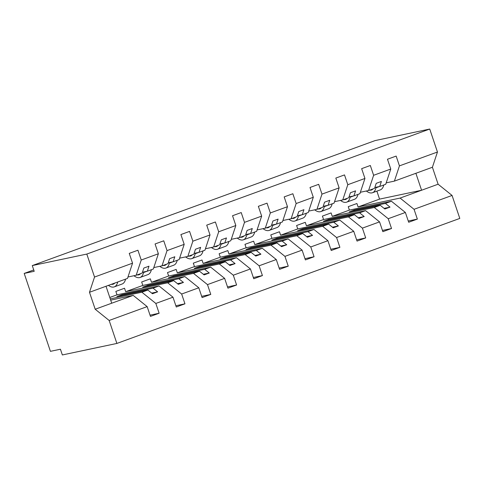 <?xml version="1.0" encoding="UTF-8"?>
<svg xmlns="http://www.w3.org/2000/svg" width="484" height="484" viewBox="0 0 484 484"><rect width="100%" height="100%" fill="white"/><g stroke="black" fill="none" stroke-linecap="round" stroke-linejoin="round"><path stroke-width="0.73" d="M110.685 300.141L133.203 295.385L147.16 306.608L109.154 320.469L116.88 343.44L62.351 354.954L60.427 349.224L50.421 351.342L24.2 273.424L34.207 271.312L32.277 265.583L86.805 254.07L94.537 277.042L132.549 263.181L129.252 253.386L137.928 250.222L141.225 260.023L158.371 253.767L155.074 243.972L163.749 240.808L167.047 250.603L161.995 265.849L153.791 267.579M116.88 343.44L459.8 218.417L452.068 195.445L414.056 209.3L417.353 219.095L408.26 221.019M414.056 209.3L400.099 198.077L358.075 206.946L356.92 203.51L348.244 206.674L349.4 210.11L391.423 201.235L385.433 203.419L390.025 207.116L384.859 208.997L380.267 205.307L374.277 207.491L388.235 218.714L391.532 228.515L382.439 230.432M417.353 219.095L408.678 222.259L405.38 212.464L391.423 201.235M374.277 207.491L332.254 216.36L331.098 212.924L322.423 216.088L323.578 219.524L365.601 210.655L359.612 212.839L364.204 216.529L359.037 218.411L354.445 214.721L348.456 216.905L362.413 228.127L365.71 237.928L356.617 239.846M391.532 228.515L382.856 231.673L379.559 221.878L365.601 210.655M348.456 216.905L306.433 225.78L305.277 222.338L296.601 225.502L297.757 228.938L339.78 220.069L333.791 222.253L338.383 225.943L333.216 227.825L328.624 224.134L322.634 226.318L336.592 237.547L339.889 247.342L330.796 249.26M365.71 237.928L357.035 241.093L353.737 231.292L339.78 220.069M322.634 226.318L280.611 235.194L279.456 231.757L270.78 234.915L271.935 238.358L313.959 229.483L307.969 231.667L312.561 235.357L307.394 237.239L302.803 233.548L296.813 235.732L310.77 246.961L314.068 256.756L304.974 258.674M339.889 247.342L331.213 250.506L327.916 240.705L313.959 229.483M296.813 235.732L254.79 244.608L253.634 241.171L244.958 244.335L246.114 247.772L288.137 238.896L282.142 241.08L286.74 244.771L281.573 246.658L276.981 242.962L270.992 245.146L284.949 256.375L288.246 266.17L279.153 268.088M314.068 256.756L305.392 259.92L302.095 250.119L288.137 238.896M270.992 245.146L228.968 254.021L227.813 250.585L219.137 253.749L220.293 257.185L262.316 248.31L256.32 250.494L260.912 254.191L255.752 256.072L251.16 252.376L245.17 254.56L259.128 265.789L262.425 275.584L253.326 277.507M288.246 266.17L279.57 269.334L276.273 259.539L262.316 248.31M245.17 254.56L203.147 263.435L201.991 259.999L193.31 263.163L194.471 266.599L236.488 257.724L230.499 259.908L235.091 263.605L229.93 265.486L225.338 261.79L219.343 263.974L233.306 275.202L236.603 284.997L227.504 286.921M262.425 275.584L253.749 278.748L250.452 268.953L236.488 257.724M219.343 263.974L177.326 272.849L176.164 269.413L167.488 272.577L168.65 276.013L210.667 267.138L204.678 269.322L209.269 273.018L204.109 274.9L199.517 271.203L193.521 273.387L207.485 284.616L210.776 294.411L201.683 296.335M236.603 284.997L227.928 288.161L224.63 278.367L210.667 267.138M193.521 273.387L151.504 282.263L150.343 278.826L141.667 281.99L142.822 285.427L184.846 276.552L178.856 278.736L183.448 282.432L178.287 284.314L173.689 280.623L167.7 282.807L181.657 294.03L184.955 303.825L175.861 305.749M210.776 294.411L202.1 297.575L198.803 287.78L184.846 276.552M167.7 282.807L125.677 291.677L124.521 288.24L115.845 291.404L117.001 294.841L159.024 285.965L153.035 288.149L157.627 291.846L152.46 293.727L147.868 290.037L141.879 292.221L155.836 303.444L159.133 313.245L150.04 315.163M184.955 303.825L176.279 306.989L172.982 297.194L159.024 285.965M452.068 195.445L438.111 184.216L432.406 167.258L394.393 181.119L399.445 165.873L396.148 156.078L387.472 159.242L390.769 169.037L373.624 175.293L368.572 190.533L360.368 192.263M374.846 187.496L379.728 186.467L385.718 184.277L390.769 169.037M373.624 175.293L370.327 165.492L361.651 168.656L364.948 178.451L347.802 184.707L342.751 199.946L334.547 201.677M349.024 196.909L353.907 195.881L359.896 193.697L364.948 178.451M347.802 184.707L344.505 174.906L335.829 178.07L339.127 187.871L321.981 194.12L316.929 209.36L308.725 211.091M323.197 206.323L328.079 205.295L334.075 203.111L339.127 187.871M321.981 194.12L318.684 184.325L310.008 187.483L313.299 197.284L296.154 203.534L291.102 218.774L282.904 220.504M297.376 215.737L302.258 214.708L308.254 212.524L313.299 197.284M296.154 203.534L292.856 193.739L284.181 196.903L287.478 206.698L270.332 212.948L265.28 228.188L257.083 229.924M271.554 225.151L276.437 224.122L282.426 221.938L287.478 206.698M270.332 212.948L267.035 203.153L258.359 206.317L261.656 216.112L244.511 222.362L239.459 237.602L231.261 239.338M245.733 234.565L250.615 233.536L256.605 231.352L261.656 216.112M244.511 222.362L241.213 212.567L232.538 215.731L235.835 225.526L218.689 231.775L213.638 247.015L205.434 248.752M219.911 243.984L224.794 242.95L230.783 240.766L235.835 225.526M218.689 231.775L215.392 221.981L206.716 225.145L210.014 234.94L192.868 241.189L187.816 256.435L179.612 258.166M194.09 253.398L198.972 252.364L204.962 250.18L210.014 234.94M192.868 241.189L189.571 231.394L180.895 234.558L184.192 244.353L167.047 250.603M168.269 262.812L173.151 261.777L179.141 259.593L184.192 244.353M142.447 272.226L147.33 271.197L153.319 269.013L158.371 253.767M147.16 306.608L150.457 316.403L159.133 313.245M110.267 298.894L141.879 292.221M133.203 295.385L111.719 303.214L106.014 286.256L127.498 278.427L132.549 263.181M33.747 269.945L24.2 273.424M394.393 181.119L386.19 182.849M405.38 212.464L388.235 218.714M379.559 221.878L362.413 228.127M353.737 231.292L336.592 237.547M327.916 240.705L310.77 246.961M302.095 250.119L284.949 256.375M276.273 259.539L259.128 265.789M250.452 268.953L233.306 275.202M224.63 278.367L207.485 284.616M198.803 287.78L181.657 294.03M172.982 297.194L155.836 303.444M432.406 167.258L437.457 152.018L399.445 165.873M437.457 152.018L429.725 129.047L86.805 254.07M379.728 186.467L381.386 181.452L376.225 183.333L374.562 188.349L368.572 190.533M354.663 210.709L354.415 209.971L349.254 211.853L380.267 205.307M354.415 209.971L385.433 203.419M332.254 216.36L349.4 210.11M353.907 195.881L355.565 190.865L350.404 192.747L348.74 197.762L342.751 199.946M328.842 220.123L328.594 219.385L323.433 221.267L354.445 214.721M328.594 219.385L359.612 212.839M306.433 225.78L323.578 219.524M328.079 205.295L329.743 200.279L324.576 202.161L322.919 207.176L316.929 209.36M303.02 229.543L302.772 228.799L297.606 230.686L328.624 224.134M302.772 228.799L333.791 222.253M280.611 235.194L297.757 228.938M302.258 214.708L303.922 209.693L298.755 211.575L297.097 216.59L291.102 218.774M277.199 238.957L276.951 238.213L271.784 240.1L302.803 233.548M276.951 238.213L307.969 231.667M254.79 244.608L271.935 238.358M276.437 224.122L278.1 219.107L272.934 220.988L271.276 226.004L265.28 228.188M251.377 248.371L251.129 247.633L245.963 249.514L276.981 242.962M251.129 247.633L282.142 241.08M228.968 254.021L246.114 247.772M250.615 233.536L252.279 228.521L247.112 230.402L245.448 235.418L239.459 237.602M225.556 257.784L225.308 257.046L220.141 258.928L251.16 252.376M225.308 257.046L256.32 250.494M203.147 263.435L220.293 257.185M224.794 242.95L226.458 237.934L221.291 239.822L219.627 244.831L213.638 247.015M199.735 267.198L199.487 266.46L194.32 268.342L225.338 261.79M199.487 266.46L230.499 259.908M177.326 272.849L194.471 266.599M198.972 252.364L200.636 247.348L195.469 249.236L193.806 254.251L187.816 256.435M173.913 276.612L173.659 275.874L168.499 277.755L199.517 271.203M173.659 275.874L204.678 269.322M151.504 282.263L168.65 276.013M173.151 261.777L174.809 256.768L169.648 258.65L167.984 263.665L161.995 265.849M148.092 286.026L147.838 285.288L142.677 287.169L173.689 280.623M147.838 285.288L178.856 278.736M125.677 291.677L142.822 285.427M147.33 271.197L148.987 266.182L143.827 268.063L142.163 273.079L136.173 275.263L141.225 260.023M136.173 275.263L127.97 276.993M122.264 295.44L122.016 294.702L116.856 296.583L147.868 290.037M122.016 294.702L153.035 288.149M109.789 297.472L117.001 294.841M111.719 303.214L95.191 309.24L89.486 292.282L94.537 277.042M109.154 320.469L95.191 309.24M106.014 286.256L89.486 292.282M429.725 129.047L375.197 140.56L32.277 265.583M415.877 173.284L421.582 190.242L400.099 198.077M438.111 184.216L421.582 190.242L379.559 199.118L376.879 191.138M358.075 206.946L379.559 199.118M151.68 293.098L157.627 291.846M177.507 283.684L183.448 282.432M203.328 274.271L209.269 273.018M229.15 264.857L235.091 263.605M254.971 255.443L260.912 254.191M280.793 246.029L286.74 244.771M306.614 236.615L312.561 235.357M332.435 227.202L338.383 225.943M358.257 217.788L364.204 216.529M384.078 208.368L390.025 207.116M108.416 285.378A22.276 9.329 -110 0 0 114.248 286.885L122.101 284.023A22.276 9.329 -110 0 0 125.592 279.117M114.248 286.885A22.276 9.329 -110 0 0 117.745 281.978M114.811 283.049A19.372 8.113 70 0 1 113.256 284.156A19.372 8.113 70 0 1 111.35 284.314M133.935 275.735A22.276 9.329 -110 0 0 140.07 277.471L147.922 274.609A22.276 9.329 -110 0 0 151.413 269.703M140.07 277.471A22.276 9.329 -110 0 0 143.573 272.534L143.712 271.96M140.632 273.635A19.372 8.113 70 0 1 139.077 274.743A19.372 8.113 70 0 1 137.172 274.9M159.756 266.321A22.276 9.329 -110 0 0 165.891 268.057L173.744 265.196A22.276 9.329 -110 0 0 177.235 260.289M165.891 268.057A22.276 9.329 -110 0 0 169.394 263.121L169.533 262.546M166.454 264.222A19.372 8.113 70 0 1 164.899 265.329A19.372 8.113 70 0 1 162.993 265.486M185.578 256.907A22.276 9.329 -110 0 0 191.712 258.644L199.565 255.782A22.276 9.329 -110 0 0 203.056 250.875M191.712 258.644A22.276 9.329 -110 0 0 195.215 253.707L195.354 253.132M192.281 254.808A19.372 8.113 70 0 1 190.72 255.915A19.372 8.113 70 0 1 188.814 256.066M211.399 247.493A22.276 9.329 -110 0 0 217.54 249.23L225.387 246.368A22.276 9.329 -110 0 0 228.878 241.462M217.54 249.23A22.276 9.329 -110 0 0 221.037 244.287L221.176 243.712M218.102 245.394A19.372 8.113 70 0 1 216.542 246.501A19.372 8.113 70 0 1 214.636 246.652M237.221 238.08A22.276 9.329 -110 0 0 243.361 239.816L251.208 236.954A22.276 9.329 -110 0 0 254.705 232.048M243.361 239.816A22.276 9.329 -110 0 0 246.858 234.873L246.997 234.298M243.924 235.974A19.372 8.113 70 0 1 242.363 237.087A19.372 8.113 70 0 1 240.457 237.239M263.042 228.66A22.276 9.329 -110 0 0 269.183 230.402L277.029 227.541A22.276 9.329 -110 0 0 280.526 222.634M269.183 230.402A22.276 9.329 -110 0 0 272.686 225.459L272.819 224.885M269.745 226.56A19.372 8.113 70 0 1 268.184 227.668A19.372 8.113 70 0 1 266.279 227.825M288.863 219.246A22.276 9.329 -110 0 0 295.004 220.988L302.851 218.121A22.276 9.329 -110 0 0 306.348 213.22M295.004 220.988A22.276 9.329 -110 0 0 298.507 216.046L298.646 215.471M295.567 217.147A19.372 8.113 70 0 1 294.006 218.254A19.372 8.113 70 0 1 292.1 218.411M314.685 209.832A22.276 9.329 -110 0 0 320.825 211.569L328.672 208.707A22.276 9.329 -110 0 0 332.169 203.8M320.825 211.569A22.276 9.329 -110 0 0 324.328 206.632L324.468 206.057M321.388 207.733A19.372 8.113 70 0 1 319.827 208.84A19.372 8.113 70 0 1 317.921 208.997M340.506 200.418A22.276 9.329 -110 0 0 346.647 202.155L354.5 199.293A22.276 9.329 -110 0 0 357.991 194.387M346.647 202.155A22.276 9.329 -110 0 0 350.15 197.218L350.289 196.643M347.209 198.319A19.372 8.113 70 0 1 345.655 199.426A19.372 8.113 70 0 1 343.749 199.583M366.334 191.005A22.276 9.329 -110 0 0 372.468 192.741L380.321 189.879A22.276 9.329 -110 0 0 383.812 184.973M372.468 192.741A22.276 9.329 -110 0 0 375.971 187.804L376.11 187.229M373.031 188.905A19.372 8.113 70 0 1 371.476 190.012A19.372 8.113 70 0 1 369.57 190.17M143.573 272.534L147.13 271.234M169.394 263.121L172.951 261.82M195.215 253.707L198.773 252.406M221.037 244.287L224.594 242.992M246.858 234.873L250.416 233.578M272.686 225.459L276.237 224.165M298.507 216.046L302.058 214.751M324.328 206.632L327.886 205.337M350.15 197.218L353.707 195.923M375.971 187.804L379.529 186.503"/></g></svg>
